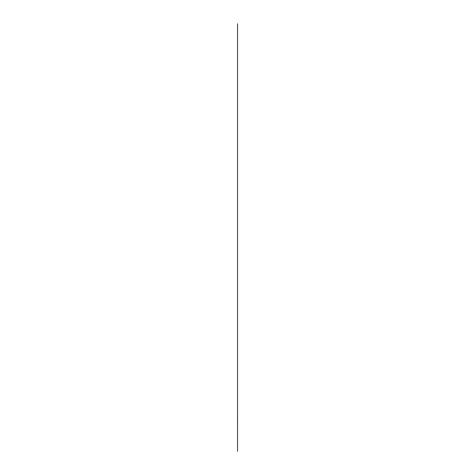 <?xml version="1.0" encoding="UTF-8"?>
<svg xmlns="http://www.w3.org/2000/svg" width="475" height="475" viewBox="0 0 475 475"><rect width="100%" height="100%" fill="white"/><g stroke="black" fill="none" stroke-linecap="round" stroke-linejoin="round"><path stroke-width="0.36" stroke-dasharray="2.38 1.78" d="M237.542 420.719L237.447 420.316"/><path stroke-width="0.71" d="M237.577 420.642L237.447 420.316M237.553 451.25L237.553 23.75"/></g></svg>
